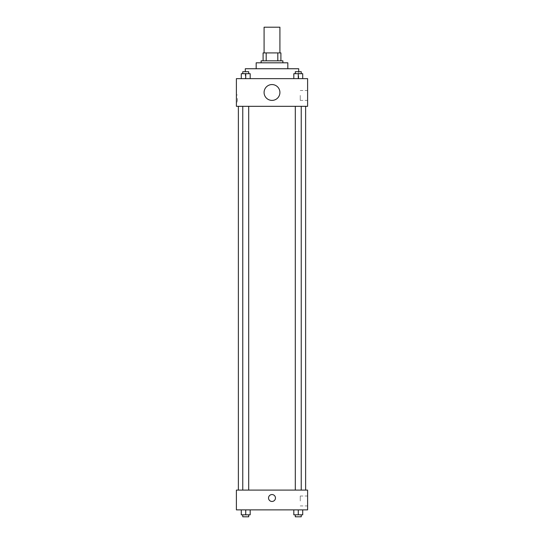 <?xml version="1.0" encoding="UTF-8"?>
<svg xmlns="http://www.w3.org/2000/svg" width="544" height="544" viewBox="0 0 544 544"><rect width="100%" height="100%" fill="white"/><g stroke="black" fill="none" stroke-linecap="round" stroke-linejoin="round"><path stroke-width="0.41" stroke-dasharray="2.72 2.04" d="M264.085 27.2L279.915 27.2M272 52.918L264.085 52.918L272 52.918M277.807 60.826L277.807 52.918L280.901 52.918L280.901 60.826L266.193 60.826L280.901 60.826M277.807 52.918L263.099 52.918M266.193 60.826L263.099 60.826L266.193 60.826L266.193 52.918M282.88 60.826L261.12 60.826M261.12 62.805L282.88 62.805L261.12 62.805M287.824 62.805L256.176 62.805M256.176 68.741L287.824 68.741L256.176 68.741M298.704 68.741L245.296 68.741M245.296 78.635L298.704 78.635L245.296 78.635L245.296 71.706M241.278 78.635L250.179 78.635L241.278 78.635L250.179 78.635L241.278 78.635L250.179 78.635L245.732 78.635L245.732 73.685L241.278 73.685L248.696 73.685L241.278 73.685L241.278 78.635L245.732 78.635L241.278 78.635L241.278 73.685L241.278 78.635L250.179 78.635L245.732 78.635L245.732 73.685L250.179 73.685L242.76 73.685L250.179 73.685L250.179 78.635L250.179 73.685M293.821 78.635L302.722 78.635L293.821 78.635L302.722 78.635L293.821 78.635L302.722 78.635L298.268 78.635L298.268 73.685L293.821 73.685L301.24 73.685L293.821 73.685L293.821 78.635L298.268 78.635L293.821 78.635L293.821 73.685L293.821 78.635L302.722 78.635L298.268 78.635L298.268 73.685L302.722 73.685L295.304 73.685L302.722 73.685L302.722 78.635L302.722 73.685M307.605 78.635L236.395 78.635L236.395 106.325L307.605 106.325L307.605 78.635M236.395 98.416L236.395 101.878L236.395 98.416M272 106.325L238.374 106.325L272 106.325M298.268 106.325L301.24 106.325L298.268 106.325M245.732 106.325L242.76 106.325L245.732 106.325M307.605 95.445L307.605 100.409L307.605 95.445M272 84.565A7.915 7.915 0 0 0 265.146 96.438A7.915 7.915 0 0 0 278.854 96.438A7.915 7.915 0 0 0 272 84.565A7.915 7.915 0 0 0 265.146 96.438A7.915 7.915 0 0 0 278.854 96.438A7.915 7.915 0 0 0 272 84.565M272 100.395A7.915 7.915 0 0 1 265.146 88.522A7.915 7.915 0 0 1 278.854 88.522A7.915 7.915 0 0 1 272 100.395M300.247 95.445L300.247 100.409L300.247 95.445M237.388 98.416L237.388 101.878L237.388 98.416M272 490.096L238.374 490.096L272 490.096M298.268 490.096L301.24 490.096L298.268 490.096M245.732 490.096L242.76 490.096L245.732 490.096M307.605 490.096L236.395 490.096L236.395 509.878L307.605 509.878L307.605 490.096M236.395 498.005L236.395 501.466L236.395 498.005M302.722 514.821L298.268 514.821L302.722 514.821L302.722 509.878L293.821 509.878L302.722 509.878L293.821 509.878L302.722 509.878L293.821 509.878L302.722 509.878L293.821 509.878L302.722 509.878L302.722 514.821L293.821 514.821L293.821 509.878L293.821 514.821L301.24 514.821L298.268 514.821L298.268 509.878L298.268 514.821L293.821 514.821L293.821 509.878M250.179 514.821L245.732 514.821L250.179 514.821L250.179 509.878L241.278 509.878L250.179 509.878L241.278 509.878L250.179 509.878L241.278 509.878L250.179 509.878L241.278 509.878L250.179 509.878L250.179 514.821L241.278 514.821L241.278 509.878L241.278 514.821L248.696 514.821L245.732 514.821L245.732 509.878L245.732 514.821L241.278 514.821L241.278 509.878M307.605 500.976L307.605 496.012L307.605 500.976M272 494.544A3.461 3.461 0 0 0 269.001 499.739A3.461 3.461 0 0 0 274.999 499.739A3.461 3.461 0 0 0 272 494.544A3.461 3.461 0 0 0 269.001 499.739A3.461 3.461 0 0 0 274.999 499.739A3.461 3.461 0 0 0 272 494.544M272 501.466A3.461 3.461 0 0 1 269.001 496.278A3.461 3.461 0 0 1 274.999 496.278A3.461 3.461 0 0 1 272 501.466M300.247 500.976L300.247 496.012L300.247 500.976M295.304 514.821L295.304 516.8L301.24 516.8L295.304 516.8L301.24 516.8L301.24 514.821L295.304 514.821L301.24 514.821M298.268 514.821L298.268 509.878M242.76 514.821L242.76 516.8L248.696 516.8L242.76 516.8L248.696 516.8L248.696 514.821L242.76 514.821L248.696 514.821M245.732 514.821L245.732 509.878M295.304 73.685L295.304 71.706L301.24 71.706L295.304 71.706L301.24 71.706L301.24 73.685M298.268 78.635L298.268 73.685M242.76 73.685L242.76 71.706L248.696 71.706L242.76 71.706L248.696 71.706L248.696 73.685M245.732 78.635L245.732 73.685M298.704 78.635L298.704 71.706M300.247 100.409L307.605 100.409M300.247 90.488L307.605 90.488M237.388 94.955L236.395 94.955M237.388 101.878L236.395 101.878M248.696 490.096L248.696 106.325M242.76 490.096L242.76 106.325M301.24 490.096L301.24 106.325M295.304 490.096L295.304 106.325M300.247 505.934L307.605 505.934M300.247 496.012L307.605 496.012"/><path stroke-width="0.82" d="M279.915 52.918L279.915 27.2L264.085 27.2L264.085 52.918M266.193 60.826L266.193 52.918L263.099 52.918L263.099 60.826L263.099 52.918M266.193 52.918L280.901 52.918L280.901 60.826M277.807 60.826L277.807 52.918M261.12 62.805L261.12 60.826L282.88 60.826L282.88 62.805M256.176 68.741L256.176 62.805L287.824 62.805L287.824 68.741M245.296 71.706L245.296 68.741L298.704 68.741L298.704 71.706M236.395 78.635L307.605 78.635L307.605 106.325L236.395 106.325L236.395 78.635M272 100.395A7.915 7.915 0 0 1 265.146 88.522A7.915 7.915 0 0 1 278.854 88.522A7.915 7.915 0 0 1 272 100.395M236.395 490.096L307.605 490.096L307.605 509.878L236.395 509.878L236.395 490.096M272 501.466A3.461 3.461 0 0 1 269.001 496.278A3.461 3.461 0 0 1 274.999 496.278A3.461 3.461 0 0 1 272 501.466M293.821 509.878L293.821 514.821L302.722 514.821L302.722 509.878L302.722 514.821M298.268 514.821L298.268 509.878M301.24 514.821L301.24 516.8L295.304 516.8L295.304 514.821M241.278 509.878L241.278 514.821L250.179 514.821L250.179 509.878L250.179 514.821M245.732 514.821L245.732 509.878M248.696 514.821L248.696 516.8L242.76 516.8L242.76 514.821M293.821 78.635L293.821 73.685L302.722 73.685L302.722 78.635L302.722 73.685M298.268 78.635L298.268 73.685M301.24 73.685L301.24 71.706L295.304 71.706L295.304 73.685M241.278 78.635L241.278 73.685L250.179 73.685L250.179 78.635L250.179 73.685M245.732 78.635L245.732 73.685M248.696 73.685L248.696 71.706L242.76 71.706L242.76 73.685M305.626 490.096L305.626 106.325M238.374 490.096L238.374 106.325M295.304 106.325L295.304 490.096M301.24 106.325L301.24 490.096M248.696 490.096L248.696 106.325M242.76 490.096L242.76 106.325"/></g></svg>
